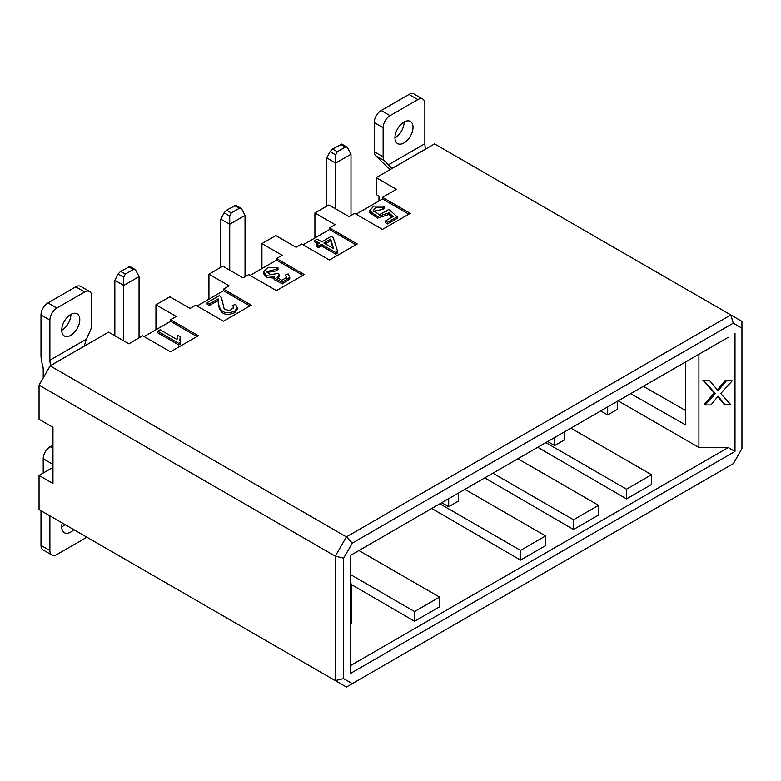 <?xml version="1.0" encoding="UTF-8"?>
<svg xmlns="http://www.w3.org/2000/svg" width="781" height="781" viewBox="0 0 781 781"><rect width="100%" height="100%" fill="white"/><g stroke="black" fill="none" stroke-linecap="round" stroke-linejoin="round"><path stroke-width="1.17" d="M350.581 665.578L728.234 447.542L698.917 447.484L618.171 400.858M570.882 428.164L651.549 474.731L651.549 484.454L626.518 498.903L537.738 447.298M517.891 458.75L598.558 505.327L598.558 515.05L573.527 529.498L484.757 477.884M464.91 489.345L545.568 535.922L545.568 545.636L520.537 560.094L431.766 508.48M358.928 550.537L439.596 597.104L439.596 606.827L414.565 621.276L351.567 584.657M728.234 337.314L350.581 555.35L350.581 673.388L734.999 451.447L728.234 447.542M651.549 474.731L626.518 489.189L626.518 498.903M626.518 489.189L545.851 442.612M598.558 505.327L573.527 519.785L573.527 529.498M573.527 519.785L492.86 473.208M545.568 535.922L520.537 550.371L520.537 560.094M520.537 550.371L439.869 503.804M439.596 597.104L414.565 611.562L414.565 621.276M414.565 611.562L350.581 574.621M441.753 502.72L448.704 506.732L448.704 498.698M448.704 506.732L458.437 501.109L458.437 493.084M547.725 441.529L554.686 445.541L554.686 437.516M554.686 445.541L564.419 439.928L564.419 431.893M600.716 410.933L607.667 414.955L607.667 406.921M607.667 414.955L617.41 409.332L617.41 401.297M685.62 361.915L685.62 424.952L630.648 393.653M698.917 447.484L698.917 354.242M685.62 410.542L643.359 386.322M378.961 201L378.961 196.109L376.178 194.498L376.178 177.638L434.587 143.909L741.95 321.372L741.95 328.176L733.271 323.168L352.309 543.107L343.63 558.151L343.63 678.621L352.309 683.629L733.271 463.689L741.95 448.645L741.95 328.176M50.179 365.85L39.05 385.121L335.283 556.15L346.413 536.879L50.179 365.85L108.588 332.13L128.826 343.806L142.728 335.781L170.483 351.801L198.296 335.742L170.551 319.722L176.184 316.471L155.946 304.785L155.946 329.758M352.309 683.629L346.413 687.036L39.05 509.583L39.05 475.453L52.962 467.428M734.999 333.409L734.999 451.447M352.309 543.107L346.413 536.879L730.821 314.948L733.271 323.168M343.63 678.621L335.283 680.612L335.283 556.15L343.63 558.151M39.05 385.121L39.05 419.251L52.962 427.275L52.962 483.488L39.05 475.453M376.178 177.638L396.406 189.324L382.505 197.349L410.25 213.369L382.436 229.429L354.691 213.408L349.058 216.659L328.821 204.973L314.909 213.008L335.147 224.694L329.514 227.945L357.259 243.965L329.445 260.024L301.7 244.004L296.067 247.255L275.83 235.569L261.918 243.604L282.156 255.28L276.523 258.54L304.268 274.551L276.454 290.61L248.709 274.6L243.076 277.851L222.839 266.165L208.937 274.19L229.165 285.875L223.542 289.126L251.287 305.146L223.464 321.206L195.719 305.186L190.086 308.436L169.848 296.76L155.946 304.785M250.105 275.4L276.523 260.141L276.523 258.54M197.115 305.986L223.542 290.737L223.542 289.126M144.124 336.582L170.551 321.323L170.551 319.722M303.087 244.804L329.514 229.546L329.514 227.945M356.077 214.209L382.505 198.96L382.505 197.349M170.551 321.323L196.9 336.543M382.505 198.96L408.853 214.17M329.514 229.546L355.872 244.765M276.523 260.141L302.882 275.361M223.542 290.737L249.891 305.947M384.535 206.155L382.944 207.775L375.739 207.619L373.211 210.46L379.371 214.755L388.928 209.396L397.099 216.786L387.464 222.351L385.267 221.082L393.068 216.571L389.045 212.842L377.36 216.552L369.589 210.763L373.757 206.086L384.535 206.155L384.535 207.756L382.944 209.376L373.386 211.261M397.099 216.786L397.099 218.397L387.464 223.962L385.267 222.692L385.267 221.082M391.955 217.225L389.045 214.453L377.36 218.153L369.589 212.373L369.589 210.763M180.265 336.767L180.147 344.07L178.683 344.919L157.694 332.804L157.694 331.203L160.134 329.787L176.975 339.51L177.951 335.42L180.265 336.767L179.776 340.653M221.55 299.308L221.57 299.875M233.597 308.153L232.884 305.4L235.569 304.268L237.17 307.743L234.964 310.955L234.964 312.566C223.6 317.408 218.299 312 218.124 300.451L209.337 305.527L207.15 304.258L207.15 302.647L219.471 295.53L221.589 298.02L224.167 308.895L229.585 310.76L233.763 307.363L232.884 305.4M237.17 307.743L237.17 309.354L234.964 312.566M314.831 240.48L317.145 239.142L321.782 241.817L331.173 236.389L333.253 237.59L337.646 251.531L337.646 253.142L335.81 254.196L321.538 245.956L318.609 247.645L316.539 246.454L316.539 244.844L319.468 243.155L314.831 240.48L314.831 242.081L318.072 243.955M332.921 248.251L330.695 240.675L325.247 243.818M286.568 278.153L285.573 274.98L288.14 273.916L289.78 277.314L289.78 278.915L282.41 283.884L274.151 279.608L274.473 276.454L266.721 275.781L263.441 271.915L267.805 267.483L278.007 267.795L278.007 269.396L276.181 270.88L267.112 272.413M274.151 278.134L266.624 277.333L263.441 273.516L263.441 271.915M278.007 267.795L276.181 269.269L266.917 271.573L270.304 274.648L277.89 273.496L279.471 274.414L279.471 276.015L277.294 278.163M382.944 207.775L382.944 209.376M386.605 210.45L386.605 211.729M387.464 222.351L387.464 223.962M389.045 212.842L389.045 214.453M180.147 342.469L178.683 343.308L178.683 344.919M178.683 343.308L157.694 331.203M234.964 310.955C223.6 315.807 218.299 310.389 218.124 298.85L218.124 300.451M218.124 298.85L209.337 303.916L209.337 305.527M209.337 303.916L207.15 302.647M337.646 251.531L335.81 252.595L335.81 254.196M335.81 252.595L321.538 244.355L321.538 245.956M321.538 244.355L318.609 246.044L318.609 247.645M318.609 246.044L316.539 244.844M289.78 277.314L282.41 282.283L274.151 277.997M276.181 269.269L276.181 270.88M279.471 274.414L277.099 277.333L281.716 280.262L286.754 277.411L285.573 274.98M323.861 243.008L330.695 239.064L333.497 248.573L323.861 243.008M330.695 240.675L330.695 239.064M725.149 404.939L718.071 396.211L710.993 404.939L705.136 404.939L715.386 393.536L703.915 380.855L709.773 380.855L718.071 390.715L726.369 380.855L732.227 380.855L720.756 393.536L731.006 404.939L724.163 404.373L717.807 396.533M705.136 404.939L704.159 404.373L714.4 392.96L702.939 380.288L709.773 380.855M717.339 389.846L725.383 380.288L732.227 380.855M350.581 605.919L351.567 606.486L351.567 623.804L350.581 623.238M351.567 606.486L351.567 600.423L350.581 599.857M351.567 600.423L351.567 597.045L350.581 596.479M351.567 597.045L351.567 587.468L350.581 586.902M351.567 587.468L351.567 584.081L350.581 583.514M715.386 393.536L714.4 392.96M703.915 380.855L702.939 380.288M726.369 380.855L725.383 380.288M314.909 237.98L314.909 213.008M208.937 274.19L208.937 299.162M261.918 243.604L261.918 268.576M390.031 169.633L375.524 155.614L384.428 160.759A9.831 5.682 -60 0 1 383.129 156.835L383.129 127.694A9.831 5.682 -60 0 1 390.08 115.647L417.894 99.587A9.831 5.682 -60 0 1 422.814 99.099A9.831 5.682 -60 0 1 424.854 103.6L424.854 143.753L388.352 164.83L392.101 168.345L425.645 148.976A15.737 9.089 60 0 1 424.854 143.753M43.219 473.052L43.219 458.759A9.831 5.682 -60 0 1 50.179 446.712L52.962 445.102M52.962 459.599A9.831 5.682 120 0 0 52.122 463.894L52.122 467.907M43.219 377.897L43.219 369.725A15.737 9.089 -120 0 0 42.428 364.502A28.321 16.352 60 0 1 40.993 355.091L40.993 314.938L49.896 320.083A9.831 5.682 -60 0 1 56.857 308.036L84.67 291.977A9.831 5.682 -60 0 1 89.581 291.489A9.831 5.682 -60 0 1 91.621 295.989L91.621 325.13A9.831 5.682 -60 0 1 90.323 330.558L86.398 339.159L49.896 360.226A15.737 9.089 -120 0 0 50.697 365.459A28.321 16.352 60 0 1 50.716 365.537M326.8 206.145L326.8 157.928L335.703 163.073L335.703 208.957M351.001 215.536L351.001 154.238L335.703 163.073L335.703 154.863L337.255 151.739L345.28 147.101L346.94 147.062L347.721 147.921L351.001 154.238M139.047 337.909L139.047 276.611L123.749 285.446L123.749 340.877M114.846 335.742L114.846 280.301L123.749 285.446L123.749 277.235L125.302 274.111L133.326 269.474L134.976 269.435L135.767 270.294L139.047 276.611M50.697 365.459L84.241 346.09L86.398 339.159M245.029 276.718L245.029 215.429L229.721 224.254L229.721 270.138M220.828 267.327L220.828 219.119L229.721 224.254L229.721 216.054L231.274 212.92L239.298 208.293L240.958 208.254L241.749 209.113L245.029 215.429M341.844 144.124L332.53 149.005L330.08 151.621L326.8 157.928M422.814 99.099L413.91 93.964A9.831 5.682 120 0 0 409 94.452L381.187 110.511A9.831 5.682 120 0 0 374.226 122.558L374.226 151.699A9.831 5.682 120 0 0 375.524 155.614M394.952 137.886A12.789 7.38 120 0 0 395.088 137.807A12.789 7.38 120 0 0 404.128 121.992M388.352 164.83L384.428 160.759M403.992 142.952A12.789 7.38 -60 0 1 397.597 143.587A12.789 7.38 -60 0 1 397.597 128.816A12.789 7.38 -60 0 1 410.386 121.436A12.789 7.38 -60 0 1 412.339 131.686A12.789 7.38 -60 0 1 403.992 142.952M129.89 266.497L120.577 271.378L118.126 273.994L114.846 280.301M40.993 510.706L40.993 545.392A9.831 5.682 120 0 0 43.033 549.902L51.937 555.037A9.831 5.682 -60 0 1 49.896 550.537L49.896 515.85M61.719 527.009A12.789 7.38 120 0 0 64.94 524.529M86.613 537.045A9.831 5.682 -60 0 1 84.67 538.49L56.857 554.549A9.831 5.682 -60 0 1 51.937 555.037M73.834 529.664A12.789 7.38 -60 0 1 64.364 532.701A12.789 7.38 -60 0 1 62.255 522.987M49.896 360.226L49.896 320.083M70.759 314.46A12.789 7.38 -60 0 1 77.153 313.825A12.789 7.38 -60 0 1 77.153 328.586A12.789 7.38 -60 0 1 64.364 335.976A12.789 7.38 -60 0 1 62.412 325.726A12.789 7.38 -60 0 1 70.759 314.46M89.581 291.489L80.687 286.354A9.831 5.682 120 0 0 75.767 286.842L47.953 302.901A9.831 5.682 120 0 0 40.993 314.938M61.719 330.275A12.789 7.38 120 0 0 70.895 314.382M235.862 205.305L226.549 210.196L224.108 212.803L220.828 219.119M52.962 448.314L50.179 446.712M43.219 458.759L52.122 463.894M335.703 154.863L330.08 151.621M123.749 277.235L118.126 273.994M229.721 216.054L224.108 212.803M332.53 149.005L337.255 151.739M345.28 147.101L340.545 144.378M374.226 151.699L383.129 156.835M374.226 122.558L383.129 127.694M381.187 110.511L390.08 115.647M417.894 99.587L409 94.452M133.326 269.474L128.592 266.751M120.577 271.378L125.302 274.111M49.896 550.537L40.993 545.392M84.67 291.977L75.767 286.842M47.953 302.901L56.857 308.036M239.298 208.293L234.573 205.559M226.549 210.196L231.274 212.92M221.589 299.621L221.589 298.02M341.746 144.075L347.028 147.121M129.792 266.438L135.074 269.484M235.774 205.257L241.046 208.302"/></g></svg>
